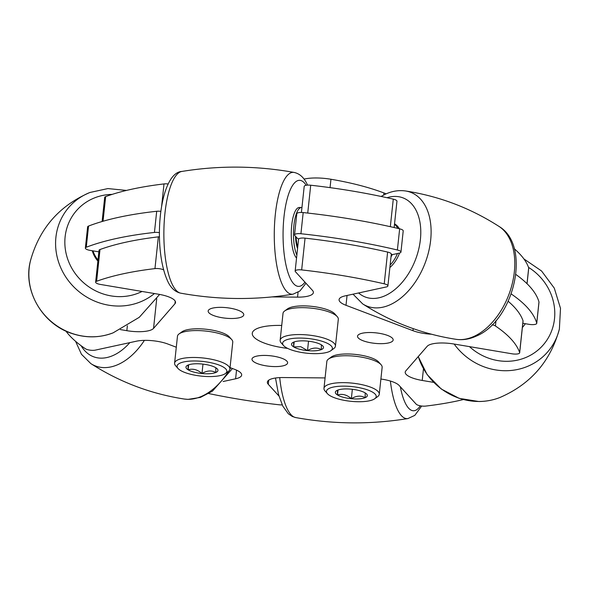 <?xml version="1.0" encoding="UTF-8"?>
<svg xmlns="http://www.w3.org/2000/svg" width="590" height="590" viewBox="0 0 590 590"><rect width="100%" height="100%" fill="white"/><g stroke="black" fill="none" stroke-linecap="round" stroke-linejoin="round"><path stroke-width="0.89" d="M102.107 221.516L104.681 197.436A6.239 1.836 6.1 0 1 105.669 196.588A231.722 68.263 6.1 0 1 164.005 183.925A6.239 1.836 6.1 0 1 168.098 183.977M301.416 212.459L304.204 186.374A6.239 1.836 6.1 0 1 310.709 185.223A231.722 68.263 6.1 0 1 393.279 199.132A6.239 1.836 6.1 0 1 396.952 201.242L394.142 227.541M514.222 248.692A231.722 68.263 6.1 0 1 528.692 267.867A6.239 1.836 6.1 0 1 528.721 268.118L527.054 283.738M391.259 254.541A6.239 1.836 -173.9 0 0 393.773 254.312L399.26 253.117A6.239 1.836 -173.9 0 0 400.787 252.424A6.239 1.836 -173.9 0 0 400.957 252.07A6.239 1.836 -173.9 0 0 397.387 249.998L399.651 228.824A6.239 1.836 6.1 0 1 403.213 230.904L400.957 252.07M522.828 323.291L529.09 324.345A6.239 1.836 -173.9 0 0 536.568 323.711A6.239 1.836 -173.9 0 0 536.738 323.35A6.239 1.836 -173.9 0 0 536.716 323.136L538.98 301.962A6.239 1.836 6.1 0 1 538.995 302.183L536.738 323.35M98.869 251.827A6.239 1.836 -173.9 0 1 97.881 251.687L90.123 250.381A6.239 1.836 -173.9 0 1 85.358 248.058A6.239 1.836 -173.9 0 1 86.28 247.24A245.093 72.201 6.1 0 1 154.44 232.445L156.697 211.272A6.239 1.836 6.1 0 1 160.878 211.36M85.358 248.058L87.622 226.892A6.239 1.836 6.1 0 1 88.544 226.066A245.093 72.201 6.1 0 1 156.697 211.272M298.695 238.972A6.239 1.836 -173.9 0 1 297.072 238.013L294.794 235.513A6.239 1.836 -173.9 0 1 294.535 234.909A6.239 1.836 -173.9 0 1 300.922 233.743A245.093 72.201 6.1 0 1 397.387 249.998M294.535 234.909L296.8 213.735A6.239 1.836 6.1 0 1 303.186 212.57A245.093 72.201 6.1 0 1 399.651 228.824M511.228 293.968A245.093 72.201 6.1 0 1 536.716 323.136M515.859 274.453A245.093 72.201 6.1 0 1 538.98 301.962M159.477 232.659A6.239 1.836 -173.9 0 0 154.44 232.445M301.94 207.577A25.849 7.788 90.5 0 0 301.49 207.532L299.285 207.51A25.849 7.788 90.5 0 0 291.548 227.039A25.849 7.788 90.5 0 0 295.192 256.141A25.849 7.788 90.5 0 0 296.549 258.044M301.49 207.532A25.849 7.788 90.5 0 0 293.85 226.036A25.849 7.788 90.5 0 0 296.858 255.087M389.865 267.536A25.849 16.402 -69.2 0 0 399.541 253.051M399.371 228.758A25.849 16.402 -69.2 0 0 394.533 223.846M390.13 265.05A25.849 16.402 -69.2 0 0 397.439 253.516M397.852 228.396A25.849 16.402 -69.2 0 0 394.489 224.289M522.379 327.487A25.849 24.19 41 0 0 522.688 327.14L523.219 326.521A25.849 24.19 41 0 0 525.307 323.711M522.386 327.435A25.849 24.19 41 0 0 523.219 326.521M92.254 250.743A25.849 24.19 41 0 0 97.881 261.082M93.006 250.868A25.849 24.19 41 0 0 97.999 259.976M95.632 282.123L99.024 250.367A6.239 1.836 6.1 0 1 100.012 249.518L96.62 281.275A6.239 1.836 -173.9 0 0 95.632 282.123A6.239 1.836 -173.9 0 0 97.571 283.709A6.239 1.836 -173.9 0 0 100.396 284.439L158.518 294.233A22.28 6.564 6.1 0 1 175.532 302.523A22.28 6.564 6.1 0 1 174.935 303.784L175.223 301.158M65.91 331.093A231.722 68.263 6.1 0 0 85.329 348.705A6.239 1.836 -173.9 0 0 86.583 349.332A6.239 1.836 -173.9 0 0 95.359 350.113L136.43 341.197A22.28 6.564 6.1 0 1 167.759 343.992L176.292 347.23M380.897 379.031A22.28 6.564 6.1 0 1 399.142 385.462L416.193 404.172A6.239 1.836 -173.9 0 0 417.875 405.153A6.239 1.836 -173.9 0 0 425.788 406.075A231.722 68.263 6.1 0 0 463.32 399.57M281.718 325.451A38.321 11.291 -173.9 0 0 252.269 333.269A38.321 11.291 -173.9 0 0 264.173 343.033A38.321 11.291 -173.9 0 0 287.655 348.395M387.593 335.437A17.914 5.281 6.1 0 1 393.161 340.002A17.914 5.281 6.1 0 1 382.136 343.66A17.914 5.281 6.1 0 1 363.101 340.755A17.914 5.281 6.1 0 1 357.533 336.189A17.914 5.281 6.1 0 1 368.558 332.531A17.914 5.281 6.1 0 1 387.593 335.437M238.22 310.266A17.914 5.281 6.1 0 1 243.781 314.831A17.914 5.281 6.1 0 1 232.755 318.489A17.914 5.281 6.1 0 1 213.72 315.584A17.914 5.281 6.1 0 1 208.159 311.026A17.914 5.281 6.1 0 1 219.178 307.361A17.914 5.281 6.1 0 1 238.22 310.266M282.05 358.351A17.914 5.281 6.1 0 1 287.61 362.909A17.914 5.281 6.1 0 1 276.592 366.574A17.914 5.281 6.1 0 1 257.55 363.669A17.914 5.281 6.1 0 1 251.989 359.104A17.914 5.281 6.1 0 1 263.015 355.438A17.914 5.281 6.1 0 1 282.05 358.351M423.465 368.816L422.226 380.454A22.28 6.564 6.1 0 1 412.13 377.843A22.28 6.564 6.1 0 1 405.212 372.165A22.28 6.564 6.1 0 1 405.802 370.904L427.197 346.293A22.28 6.564 6.1 0 1 453.902 344.007L512.032 353.801A6.239 1.836 -173.9 0 0 519.672 352.805A6.239 1.836 -173.9 0 0 519.643 352.555L523.035 320.798A6.239 1.836 6.1 0 1 523.065 321.048L519.672 352.805M422.226 380.454L433.643 382.372M268.716 380.189L268.28 384.304L278.952 396.015M223.116 381.509L235.609 378.795L236.531 370.129M120.419 329.596L126.843 330.68L127.366 325.776M272.182 296.91L297.552 297.139A22.28 6.564 6.1 0 0 313.379 292.566A22.28 6.564 6.1 0 0 312.464 290.383L295.413 271.673A6.239 1.836 -173.9 0 1 295.155 271.061L298.547 239.304A6.239 1.836 6.1 0 1 305.06 238.154A231.722 68.263 6.1 0 1 387.623 252.063A6.239 1.836 6.1 0 1 391.295 254.172L387.903 285.929A6.239 1.836 -173.9 0 0 384.223 283.82L387.623 252.063M387.903 285.929A6.239 1.836 -173.9 0 1 386.207 286.976L345.135 295.885A22.28 6.564 6.1 0 0 339.08 299.624A22.28 6.564 6.1 0 0 346.006 305.303L412.985 330.695L413.199 328.637M100.012 249.518A231.722 68.263 6.1 0 1 158.349 236.856A6.239 1.836 6.1 0 1 159.499 236.767M508.211 301.32A231.722 68.263 6.1 0 1 523.035 320.798M495.991 320.621L495.416 325.975A231.722 68.263 6.1 0 1 519.643 352.555M495.416 325.975A6.239 1.836 -173.9 0 0 492.141 324.78M431.467 334.228A22.28 6.564 6.1 0 1 412.985 330.695M305.06 238.154L301.66 269.91A231.722 68.263 6.1 0 1 384.223 283.82M301.66 269.91A6.239 1.836 -173.9 0 0 295.155 271.061M163.555 269.837A6.239 1.836 -173.9 0 0 154.956 268.612L158.349 236.856M96.62 281.275A231.722 68.263 6.1 0 1 154.956 268.612M156.719 298.673L153.548 328.394L174.935 303.784M153.548 328.394A22.28 6.564 6.1 0 1 126.843 330.68M235.609 378.795A22.28 6.564 6.1 0 0 241.664 375.063A22.28 6.564 6.1 0 0 234.739 369.384L230.048 367.607M282.19 404.88A6.239 1.836 -173.9 0 1 279.085 404.777A231.722 68.263 6.1 0 1 208.742 393.552M268.28 384.304A22.28 6.564 6.1 0 1 267.366 382.121A22.28 6.564 6.1 0 1 283.193 377.548L325.083 377.925M386.111 193.852A27.848 8.201 -173.9 0 0 383.928 192.952A116.975 34.456 -173.9 0 0 330.946 179.257A27.848 8.201 -173.9 0 0 323.755 178.328A27.848 8.201 -173.9 0 0 304.049 179.095M328.46 359.081L331.344 356.972A25.023 7.375 6.1 0 1 342.311 354.133A25.023 7.375 6.1 0 1 378.692 362.031L381.066 364.701A27.804 8.194 -173.9 0 0 340.644 355.925A27.804 8.194 -173.9 0 0 328.46 359.081A27.804 8.194 -173.9 0 0 326.845 361.449L323.969 388.345A27.804 8.194 6.1 0 1 337.768 382.822A27.804 8.194 6.1 0 1 365.815 385.617A27.804 8.194 6.1 0 1 379.267 394.253A27.804 8.194 6.1 0 1 377.652 396.62L374.768 398.729A25.023 7.375 -173.9 0 0 367.29 389.806A25.023 7.375 -173.9 0 0 338.874 386.31A25.023 7.375 -173.9 0 0 327.421 393.67A25.023 7.375 -173.9 0 0 363.801 401.569A25.023 7.375 -173.9 0 0 374.768 398.729M327.421 393.67L325.046 391A27.804 8.194 6.1 0 1 323.969 388.345M343.328 389.039A16.078 4.735 -173.9 0 0 337.473 390.211A16.078 4.735 -173.9 0 0 336.278 390.868A16.078 4.735 -173.9 0 0 337.487 394.976A16.078 4.735 -173.9 0 0 351.345 398.707A16.078 4.735 -173.9 0 0 365.195 397.667A16.078 4.735 -173.9 0 0 366.7 394.113A16.078 4.735 -173.9 0 0 365.181 392.911A16.078 4.735 -173.9 0 0 351.323 389.179A16.078 4.735 -173.9 0 0 343.328 389.039M379.267 394.253L382.143 367.356A27.804 8.194 -173.9 0 0 381.066 364.701M337.473 390.211L337.487 394.976C342.355 393.537 346.972 394.784 351.345 398.707C356.249 395.691 360.866 395.344 365.195 397.667L365.181 392.911M338.018 390.005L337.487 394.976M352.355 389.289L351.345 398.707M179.08 333.911L181.963 331.801A25.023 7.375 6.1 0 1 206.183 329.257A25.023 7.375 6.1 0 1 229.311 336.861L231.686 339.53A27.804 8.194 -173.9 0 0 205.984 331.086A27.804 8.194 -173.9 0 0 179.08 333.911A27.804 8.194 -173.9 0 0 177.465 336.278L174.588 363.175A27.804 8.194 6.1 0 1 202.665 357.938A27.804 8.194 6.1 0 1 229.901 368.824A27.804 8.194 6.1 0 1 229.886 369.082A27.804 8.194 6.1 0 1 228.278 371.449L225.387 373.558A25.023 7.375 -173.9 0 0 226.855 371.191A25.023 7.375 -173.9 0 0 201.942 361.36A25.023 7.375 -173.9 0 0 177.059 366.353A25.023 7.375 -173.9 0 0 178.047 368.499A25.023 7.375 -173.9 0 0 201.175 376.103A25.023 7.375 -173.9 0 0 225.387 373.558M229.886 369.082L232.762 342.185A27.804 8.194 -173.9 0 0 232.777 341.927A27.804 8.194 -173.9 0 0 231.686 339.53M178.047 368.499L175.673 365.83A27.804 8.194 6.1 0 1 174.581 363.44A27.804 8.194 6.1 0 1 174.588 363.175M217.953 370.328A16.078 4.735 -173.9 0 0 217.327 368.942A16.078 4.735 -173.9 0 0 215.807 367.74A16.078 4.735 -173.9 0 0 201.942 364.008A16.078 4.735 -173.9 0 0 188.099 365.04A16.078 4.735 -173.9 0 0 186.905 365.697A16.078 4.735 -173.9 0 0 188.114 369.805A16.078 4.735 -173.9 0 0 201.972 373.536A16.078 4.735 -173.9 0 0 215.815 372.504A16.078 4.735 -173.9 0 0 217.953 370.328M188.099 365.04L188.114 369.805C192.974 368.367 197.598 369.613 201.972 373.536C206.832 370.527 211.449 370.181 215.815 372.504L215.807 367.74M188.645 364.834L188.114 369.805M202.975 364.119L201.972 373.536M284.623 310.996L287.514 308.887A25.023 7.375 6.1 0 1 323.379 308.467A25.023 7.375 6.1 0 1 334.855 313.946L337.229 316.624A27.804 8.194 -173.9 0 0 324.478 310.532A27.804 8.194 -173.9 0 0 284.623 310.996A27.804 8.194 -173.9 0 0 283.016 313.364L280.139 340.26A27.804 8.194 6.1 0 1 321.602 337.428A27.804 8.194 6.1 0 1 335.437 346.175A27.804 8.194 6.1 0 1 333.822 348.535L330.938 350.652A25.023 7.375 -173.9 0 0 319.935 340.651A25.023 7.375 -173.9 0 0 292.146 338.527A25.023 7.375 -173.9 0 0 283.591 345.593A25.023 7.375 -173.9 0 0 295.074 351.065A25.023 7.375 -173.9 0 0 330.938 350.652M335.437 346.175L338.313 319.279A27.804 8.194 -173.9 0 0 337.229 316.624M299.514 349.206A16.078 4.735 -173.9 0 0 307.515 350.622A16.078 4.735 -173.9 0 0 321.366 349.59A16.078 4.735 -173.9 0 0 322.87 346.035A16.078 4.735 -173.9 0 0 321.351 344.826A16.078 4.735 -173.9 0 0 307.493 341.094A16.078 4.735 -173.9 0 0 293.643 342.134A16.078 4.735 -173.9 0 0 292.448 342.783A16.078 4.735 -173.9 0 0 293.658 346.891A16.078 4.735 -173.9 0 0 299.514 349.206M293.643 342.134L293.658 346.891L300.804 346.714L307.515 350.622C312.376 347.613 316.992 347.267 321.366 349.59L321.351 344.826M283.591 345.593L281.216 342.915A27.804 8.194 6.1 0 1 280.139 340.26M294.189 341.92L293.658 346.891M308.526 341.204L307.515 350.622M527.003 283.687L528.692 267.867M310.709 185.223L307.737 213.064M390.329 226.685L393.279 199.132M161.586 206.552L164.005 183.925M105.669 196.588L103.036 221.243M88.544 226.066L86.28 247.24M303.186 212.57L300.922 233.743M294.144 172.442C256.761 165.694 219.325 165.362 181.831 171.447A60.954 18.371 90.5 0 0 164.426 218.964A60.954 18.371 90.5 0 0 173.143 286.062A60.954 18.371 90.5 0 0 180.754 293.178C218.13 299.927 255.573 300.258 293.068 294.174A60.954 18.371 -89.5 0 1 283.547 287.035A60.954 18.371 -89.5 0 1 275.088 216.862A60.954 18.371 -89.5 0 1 294.144 172.442C299.226 173.556 303.29 176.948 306.335 182.635L307.604 185.12M306.188 185.275A53.034 15.989 90.5 0 0 284.941 209.642A53.034 15.989 90.5 0 0 291.136 280.117A53.034 15.989 90.5 0 0 304.942 282.131M295.502 236.295A19.249 5.804 90.5 0 0 297.559 248.53M473.8 336.477A60.954 38.682 -69.2 0 0 512.599 282.241A60.954 38.682 -69.2 0 0 498.956 226.39C531.974 245.816 514.008 320.967 476.005 336.226C469.375 339.235 462.744 340.268 456.136 339.331A60.954 38.682 -69.2 0 0 473.8 336.477M498.956 226.39C470.304 207.99 439.152 196.182 405.5 190.961A60.954 38.682 110.8 0 1 430.368 242.586A60.954 38.682 110.8 0 1 390.123 304.75A60.954 38.682 110.8 0 1 362.68 303.902C391.332 322.302 422.484 334.117 456.136 339.331M358.595 292.965A53.034 33.66 -69.2 0 0 385.123 295.708A53.034 33.66 -69.2 0 0 420.773 233.493A53.034 33.66 -69.2 0 0 386.974 197.716M391.015 256.783A19.249 12.22 -69.2 0 0 392.357 254.504M418.295 356.53A60.954 57.053 41 0 0 479.058 401.473A60.954 57.053 41 0 0 499.87 397.52C493.174 400.138 486.167 401.473 478.859 401.517L459.175 398.353L441.291 389.031L427.123 374.598L418.236 356.603M499.87 397.52C530.646 384.208 550.477 361.39 559.379 329.058A60.954 57.053 -139 0 1 505.785 370.727A60.954 57.053 -139 0 1 454.167 344.051M469.47 346.632A53.034 49.648 41 0 0 506.795 361.316A53.034 49.648 41 0 0 553.523 324.655A53.034 49.648 41 0 0 528.522 267.373M279.719 377.615A60.954 18.371 90.5 0 0 294.056 417.034A60.954 18.371 90.5 0 0 295.649 417.558L292.249 416.452L288.274 413.723L282.757 406.045L278.561 394.599L275.493 378.013M295.649 417.558C333.033 424.306 370.468 424.638 407.963 418.553A60.954 18.371 -89.5 0 1 404.46 418.015A60.954 18.371 -89.5 0 1 390.388 381.044M400.345 386.782A53.034 15.989 90.5 0 0 411.267 410.234A53.034 15.989 90.5 0 0 420.316 405.809M144.395 340.371A60.954 38.682 110.8 0 1 103.803 367.6A60.954 38.682 110.8 0 1 90.845 363.61L81.442 354.266L75.579 341.308M81.147 345.747A53.034 33.66 -69.2 0 0 100.684 358.145A53.034 33.66 -69.2 0 0 129.837 342.628M90.845 363.61C119.497 382.01 150.642 393.818 184.294 399.039A60.954 38.682 -69.2 0 0 187.48 399.319A60.954 38.682 -69.2 0 0 228.699 371.117M229.879 369.185A60.954 38.682 -69.2 0 0 230.661 367.843M154.433 293.547A60.954 57.053 -139 0 1 98.545 302.596A60.954 57.053 -139 0 1 55.762 248.006A60.954 57.053 -139 0 1 89.923 192.48L107.896 188.571L126.474 190.43M112.166 194.383A53.034 49.648 41 0 0 65.084 237.18A53.034 49.648 41 0 0 102.218 293.628A53.034 49.648 41 0 0 142.05 291.46M89.923 192.48C59.148 205.792 39.316 228.61 30.415 260.942A60.954 57.053 41 0 0 71.818 333.343A60.954 57.053 41 0 0 113.125 332.841L139.27 317.309L159.632 294.432M347.053 295.472L346.006 305.303M297.552 297.139L298.068 292.286M330.946 179.257L330.053 187.635M383.928 192.952L383.707 194.988M181.831 171.447C159.138 172.708 151.785 249.791 168.556 282.986C171.602 288.672 175.665 292.065 180.754 293.178M293.068 294.174L299.912 290.981L305.967 283.252M297.803 246.539L296.829 243.714L295.9 236.73M297.994 244.489L297.028 244.481M405.5 190.961C398.884 190.032 392.262 191.064 385.631 194.066L381.051 196.448M353.026 294.174L362.68 303.902M559.379 329.058L560.5 308.341L554.298 288.156L541.561 270.987L523.883 258.907M407.963 418.553L414.814 415.36L421.695 406.023M184.294 399.039L188.04 399.371L200.453 397.402L212.437 391.155L232.475 368.529M30.415 260.942C22.715 290.029 42.067 323.836 71.604 333.394C85.764 338.166 99.599 337.981 113.125 332.841"/></g></svg>
